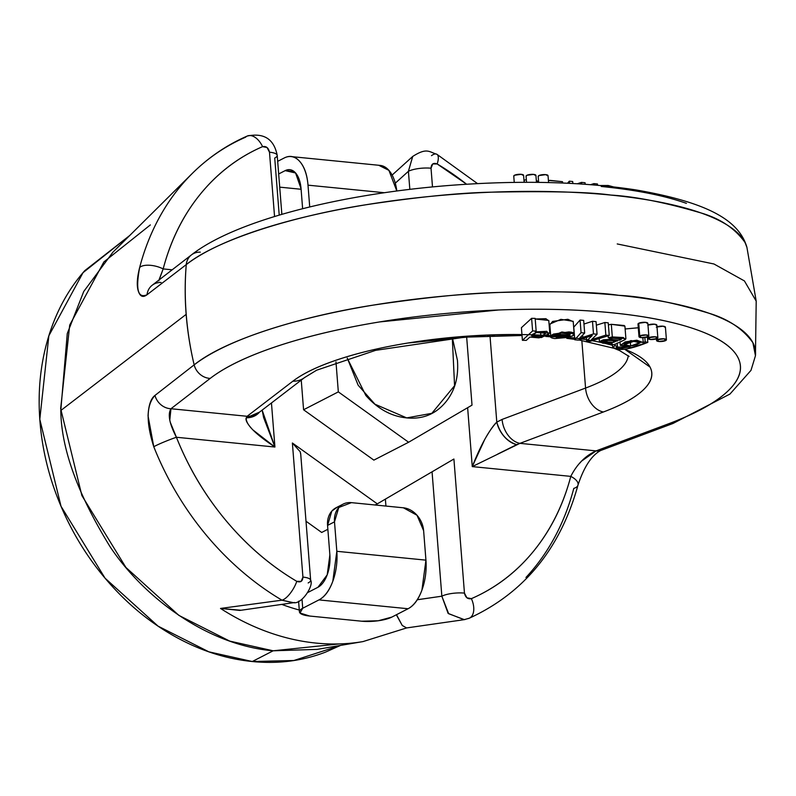 <?xml version="1.0" encoding="UTF-8"?>
<svg xmlns="http://www.w3.org/2000/svg" width="796" height="796" viewBox="0 0 796 796"><rect width="100%" height="100%" fill="white"/><g stroke="black" fill="none" stroke-linecap="round" stroke-linejoin="round"><path stroke-width="1.19" d="M521.947 334.549L488.087 335.007L407.711 343.046C381.503 347.325 358.359 352.797 338.28 359.474C318.191 366.14 303.067 373.384 292.888 381.185L247.118 416.288L170.971 408.736L210.214 378.399C225.149 366.847 247.447 356.14 277.088 346.26C306.729 336.38 340.917 328.27 379.652 321.922L498.515 309.992C539.021 308.39 576.583 309.296 611.189 312.728C645.805 316.161 674.192 321.793 696.361 329.614C718.529 337.434 732.37 346.718 737.902 357.454C743.434 368.19 740.131 379.364 727.982 390.975C715.833 402.587 695.993 413.542 668.461 423.84L596.085 450.894L519.947 443.352L603.418 411.98C621.975 405.005 635.337 397.592 643.486 389.741C651.645 381.891 653.834 374.339 650.053 367.085L624.86 349.364A186.553 51.113 175.5 0 1 603.418 411.98A21.95 15.303 -110.6 0 1 585.567 388.06L581.826 340.429L585.567 388.06A21.95 15.303 69.4 0 0 603.418 411.98L519.947 443.352L596.085 450.894L581.498 461.153L579.697 463.222M550.703 335.723L547.708 335.524M169.757 420.308L170.971 408.736L247.118 416.288L292.888 381.185A21.95 19.442 52.5 0 0 304.709 377.463A21.95 19.442 -127.5 0 1 292.888 381.185A186.553 51.113 175.5 0 1 439.422 338.698A186.553 51.113 175.5 0 1 612.492 345.325L605.497 343.484M599.657 342.161L592.214 340.698M586.513 339.723L581.826 338.996M574.622 338.021L569.846 337.454M638.283 327.743L625.129 328.977L638.283 327.783M580.075 320.042L573.767 327.146L574.762 339.773L581.07 332.668L574.762 339.773L578.393 340.131L574.762 339.773L573.767 327.146L580.075 320.042L581.07 332.668L584.672 333.026L583.677 320.4L580.075 320.042L581.07 332.668L584.672 333.026L579.18 338.599L582.841 337.375L582.652 335.076L582.841 337.375L593.478 333.902L597.06 334.26L593.478 333.902L579.18 338.599L584.672 333.026L583.677 320.4L580.075 320.042M592.493 321.276L583.966 324.052L592.493 321.276L593.478 333.902L592.493 321.276L596.065 321.634L597.06 334.26L591.448 339.663L605.846 335.126L604.861 322.499L596.343 325.186L604.861 322.499L605.846 335.126L609.238 335.464L590.224 341.305L609.238 335.464L605.846 335.126L591.448 339.663L597.06 334.26L596.065 321.634L592.493 321.276M608.243 322.838L604.861 322.499L608.243 322.838L609.238 335.464L608.243 322.838M573.229 321.713L567.876 319.286L552.653 321.415L549.837 324.738M647.864 323.594L645.526 322.34L638.74 323.266L638.034 324.529M656.889 325.445L654.541 324.181L647.755 325.106M665.436 327.445L663.098 326.191L656.312 327.116M531.609 318.32L521.41 327.683L522.405 340.31L526.305 340.37L529.887 337.076L538.922 337.872L548.683 334.847L546.892 331.315L535.191 331.882L549.777 333.066L541.499 337.534L529.887 337.076L526.305 340.37L522.405 340.31L521.41 327.683L531.609 318.32L532.604 330.947L522.405 340.31L532.604 330.947L536.156 331.007L532.604 330.947L531.609 318.32L535.161 318.38L536.156 331.007L535.161 318.38L531.609 318.32M548.822 320.917L545.897 318.689L535.211 319.007L548.782 320.45L549.777 333.066M625.905 338.758L612.313 336.937L608.323 337.783L608.174 335.793L608.323 337.783L612.313 336.937L611.318 324.31L608.403 324.868L611.318 324.31L624.91 326.131L625.905 338.758L625.139 339.633L614.204 344.748L625.139 339.633L623.427 337.554L612.313 336.937L611.318 324.31L624.273 325.524M281.854 214.353L277.207 155.369C274.003 139.091 264.043 132.633 247.317 136.016C226.77 144.971 208.443 157.439 192.314 173.409L112.913 252.183L83.749 291.475L67.262 333.574L60.794 410.517C61.222 448.665 77.7 494.147 110.226 546.952C143.877 597.368 207.03 645.118 273.137 650.8L317.196 649.377L362.996 641.586L406.666 627.925M294.53 602.492L293.147 602.761L281.973 600.174L220.522 608.442A244.919 197.1 62.8 0 0 362.359 641.695A244.919 197.1 -117.2 0 1 220.522 608.442L281.973 600.174A265.267 213.477 -117.2 0 1 153.777 446.735L148.056 415.92C148.524 405.393 150.832 398.557 154.971 395.423L194.154 364.866A291.505 234.591 -117.2 0 1 186.214 314.33L60.794 410.517L186.214 314.33A291.505 234.591 -117.2 0 1 186.264 264.6L147.041 294.739C142.902 297.863 139.957 296.52 138.196 290.699C136.604 285.336 137.101 277.585 139.668 267.446A265.267 213.477 -117.2 0 1 197.05 168.871A265.267 213.477 -117.2 0 1 245.536 137.22A16.457 9.761 66.5 0 1 247.496 135.947A16.457 9.761 66.5 0 1 262.571 146.643C238.233 157.22 217.457 173.09 200.244 194.274C183.02 215.457 170.662 240.342 163.17 268.919L172.155 269.814L163.17 268.919A16.457 7.273 -165.3 0 0 139.668 267.446C135.489 289.615 137.947 298.709 147.041 294.739A16.457 14.607 -127.7 0 1 152.175 285.267A16.457 14.607 -127.7 0 1 161.041 282.48M417.313 599.726L441.85 596.194A16.457 4.507 -4.5 0 1 464.456 593.11L453.909 459.023L377.304 503.858L292.381 443.004L302.928 577.09A16.457 4.507 -4.5 0 1 310.649 580.214A16.457 4.507 175.5 0 0 302.928 577.09C302.629 581.329 300.58 582.742 296.779 581.339A249.078 200.443 -117.2 0 1 176.413 437.263L274.928 447.034C254.999 433.83 245.447 424.089 246.272 417.82A21.95 18.079 38 0 0 259.516 412.119L246.272 417.82L247.118 416.288A21.95 19.442 52.5 0 0 258.929 412.577A21.95 19.442 -127.5 0 1 247.118 416.288L246.272 417.82C245.188 419.97 247.357 423.97 252.77 429.81L274.928 447.034L271.456 402.965L274.928 447.034L176.413 437.263C188.562 467.799 205.06 495.54 225.915 520.504C246.77 545.459 270.391 565.737 296.779 581.339L301.186 581.359L302.928 577.09L292.381 443.004L377.304 503.858L453.909 459.023L464.456 593.11L466.904 597.796L471.381 598.652C495.709 588.085 516.485 572.205 533.708 551.021C550.932 529.847 563.289 504.962 570.782 476.376A16.457 7.273 14.7 0 1 578.045 484.913A16.457 7.273 14.7 0 1 573.787 488.386A265.267 213.477 -117.2 0 1 525.957 577.468M746.827 247.009A291.644 79.898 -4.5 0 0 500.077 191.876A291.644 79.898 -4.5 0 0 186.264 264.6A16.457 14.607 52.3 0 1 191.428 254.919L152.205 285.247A16.457 14.607 52.3 0 0 147.041 294.739L186.264 264.6C183.488 297.485 186.115 330.907 194.154 364.866C227.348 337.982 307.793 315.196 373.563 305.067C425.79 297.366 467.75 293.157 499.42 292.44C558.056 291.057 597.826 292.023 618.721 295.336C643.228 296.52 673.287 302.48 708.898 313.216C728.211 318.997 742.877 328.818 752.887 342.688L755.454 355.703L756.2 301.137L744.419 280.928L713.952 263.983L617.228 243.944L713.952 263.983L744.419 280.928L756.2 301.137L746.917 247.337L744.996 242.422C734.977 228.412 720.31 218.592 701.007 212.95C665.416 202.482 635.357 196.522 610.831 195.07C589.955 192.015 550.185 191.05 491.53 192.174C459.839 192.761 417.89 196.97 365.672 204.801C299.913 215.029 219.467 237.934 186.264 264.6A16.457 14.607 -127.7 0 1 191.428 254.919A16.457 14.607 -127.7 0 1 200.274 252.143M487.59 335.882L490.057 336.589L494.326 335.653L490.057 336.589L496.794 422.119L502.097 419.422L585.567 388.06L502.097 419.422L496.794 422.119C493.749 424.905 489.729 430.676 484.734 439.442L472.267 466.605L467.63 407.701L472.267 466.605L519.947 443.352A21.95 15.303 -110.6 0 1 502.097 419.422A21.95 15.303 69.4 0 0 519.947 443.352L516.684 444.636C506.863 441.412 500.226 433.91 496.794 422.119A21.95 14.01 57.2 0 0 516.684 444.636L497.689 454.098M628.223 355.613A164.603 45.093 -4.5 0 1 585.567 388.06A164.603 45.093 -4.5 0 0 628.223 355.613M466.625 184.224L437.163 163.956L432.755 163.936L431.024 168.215L432.497 186.921L431.024 168.215C431.313 163.966 433.362 162.553 437.163 163.956A16.457 6.02 -59.4 0 0 436.905 154.295A16.457 6.02 120.6 0 1 437.163 163.956A249.078 200.443 -117.2 0 1 466.575 184.224M277.207 155.329A16.457 4.507 175.5 0 0 269.486 152.195L274.55 216.532L269.486 152.195L267.048 147.509L262.571 146.643C266.212 145.976 268.521 147.827 269.486 152.195A16.457 4.507 -4.5 0 1 277.207 155.32A16.457 4.507 -4.5 0 1 274.729 158.046L279.217 215.129M755.523 354.897A291.644 79.898 175.5 0 0 521.698 291.794A291.644 79.898 175.5 0 0 194.154 364.866A16.457 14.607 52.3 0 0 210.214 378.399A275.436 75.461 -4.5 0 1 611.189 312.728A275.436 75.461 -4.5 0 1 668.461 423.84L596.085 450.894A16.457 11.443 69.5 0 0 600.711 450.496A16.457 11.443 -110.5 0 1 596.085 450.894C585.468 455.68 577.03 464.177 570.782 476.376L472.267 466.605L570.782 476.376A249.078 200.443 -117.2 0 1 471.381 598.652A16.457 9.761 66.5 0 1 469.381 618.164A16.457 9.761 66.5 0 1 467.919 618.621M373.861 460.128L303.575 409.761L301.246 380.12L303.575 409.761L338.33 391.881L408.617 442.248L472.018 405.134L466.655 337.036L472.018 405.134L408.617 442.248L373.861 460.128L408.617 442.248L338.33 391.881L335.972 361.901L338.33 391.881L303.575 409.761L373.861 460.128M129.728 235.497L84.744 270.67C68.098 289.575 55.889 312.072 48.128 338.161C40.367 364.25 37.641 391.94 39.949 421.243C42.248 450.546 49.412 479.222 61.441 507.271C73.461 535.32 89.431 560.613 109.341 583.14C129.251 605.676 151.588 623.726 176.354 637.307C201.119 650.889 226.432 658.969 252.282 661.526C278.132 664.093 302.56 660.949 325.564 652.103L340.549 645.407M339.295 643.914L273.137 650.8L229.716 641.098L178.891 615.398L125.907 567.448L81.879 495.56L60.655 408.587L69.71 325.047L103.878 261.934L150.354 224.92M129.678 235.546L83.023 272.66L48.855 335.773L39.8 419.313L61.023 506.286L105.052 578.175L158.036 626.124L208.86 651.825L252.282 661.526L273.137 650.8L252.282 661.526L293.863 660.511L340.479 645.417M465.192 619.477L464.068 619.686L448.108 613.398L441.85 596.194L432.059 471.809L441.85 596.194L417.283 599.766M385.383 499.132L385.931 506.067L385.383 499.132M321.693 532.464L306.002 521.221L321.693 532.464L327.853 529.29L321.693 532.464M452.486 338.2L457.431 360.299C458.804 377.732 454.536 392.07 444.636 403.313C434.725 414.567 422.079 419.422 406.696 417.9C391.324 416.378 377.702 408.915 365.861 395.503L347.205 358.071M377.304 503.858L375.105 504.992L377.304 503.858M170.155 422.019L176.413 437.263C169.369 423.711 167.558 414.209 170.971 408.736A16.457 14.607 -127.7 0 1 154.971 395.423A16.457 14.607 52.3 0 0 170.971 408.736L210.214 378.399A16.457 14.607 -127.7 0 1 194.154 364.866L154.971 395.423C146.315 404.935 145.917 422.049 153.777 446.735A16.457 1.164 -21.7 0 1 176.413 437.263A16.457 1.164 158.3 0 0 153.777 446.735A265.267 213.477 62.8 0 0 281.973 600.174A16.457 6.02 -59.4 0 0 296.779 581.339A16.457 6.02 120.6 0 1 281.973 600.174L293.445 602.681C302.042 604.512 314.042 585.05 310.649 580.264L300.699 453.79L300.182 451.73L292.381 443.004L300.182 451.73L300.749 454.486M452.317 338.22L454.566 385.722L431.85 413.323L406.696 417.9L374.936 404.209L358.11 385.135L347.255 358.051M351.414 502.644L403.403 507.798L417.014 515.261L423.621 530.683L425.94 560.145L336.827 551.3L334.499 521.848L338.768 507.5L351.414 502.644L403.403 507.798A21.95 17.661 -117.2 0 1 423.621 530.683L425.94 560.145L421.94 590.065C418.457 599.557 413.83 605.786 408.069 608.741L391.851 617.089L378.219 620.761L361.692 621.208L309.714 616.044L299.973 613L302.729 608.243L318.947 599.905L408.069 608.741L391.851 617.089A21.95 6.01 -4.5 0 1 361.692 621.208L309.714 616.044A21.95 6.01 -4.5 0 1 299.425 611.875A21.95 6.01 -4.5 0 1 302.729 608.243L302.022 599.259L302.729 608.243L318.947 599.905L408.069 608.741A39.502 20.805 -84.3 0 0 425.94 560.145L336.827 551.3L332.818 581.229C329.335 590.722 324.708 596.94 318.947 599.905A39.502 20.805 95.7 0 0 336.827 551.3L334.499 521.848A21.95 17.661 -117.2 0 1 342.817 504.276A21.95 17.661 -117.2 0 1 351.414 502.644M335.872 507.858A21.95 17.661 62.8 0 0 327.554 525.42L329.872 554.882A26.338 13.87 95.7 0 1 317.952 587.279L308.112 592.343L317.952 587.279L327.206 574.831L329.872 554.882L327.554 525.42L331.823 511.082L337.325 507.102M327.554 525.42L334.499 521.848L327.554 525.42M241.069 610.253L220.522 608.442L239.825 610.433L293.147 602.761M396.886 615.786L402.239 625.457L396.498 614.701M299.276 610.025A223.328 179.717 -117.2 0 1 281.834 604.413M402.239 625.457L406.597 627.935L464.068 619.686M487.729 335.872L490.057 336.589L496.794 422.119C488.893 430.417 480.714 445.253 472.267 466.605M262.143 410.109L274.928 447.034L263.595 417.512L262.163 410.099M668.461 423.84A16.457 11.452 69.5 0 0 673.088 423.432A16.457 11.452 -110.5 0 1 668.461 423.84M310.649 580.214A16.457 4.507 -4.5 0 1 308.161 582.941M578.035 484.923A16.457 7.273 -165.3 0 0 570.782 476.376M469.381 618.164A16.457 9.761 -113.5 0 0 471.381 598.652C467.74 599.318 465.431 597.468 464.456 593.11A16.457 4.507 175.5 0 0 441.85 596.194L448.636 613.696L464.297 619.626L469.252 618.223C524.196 592.97 560.454 548.573 578.015 485.023C584.025 466.924 591.547 455.431 600.602 450.536L672.978 423.472L729.952 394.06L750.986 370.359L755.454 355.732M586.344 337.514L586.612 340.947L590.224 341.305L586.612 340.947L592.234 335.564L586.612 340.947L586.344 337.514M540.932 336.519L540.564 331.872L540.932 336.519L545.748 333.235L536.494 332.469L531.609 335.743L540.932 336.519L532.116 336.4L532.395 334.439L536.494 332.469L545.33 332.619L544.852 334.648L540.932 336.519M613.577 342.36L613.447 340.778L613.577 342.36L616.611 340.977L613.577 342.36L608.363 342.748L604.065 342.091L604.363 340.986L608.154 340.389L603.617 341.643L613.577 342.36M612.711 347.424L615.049 345.643L617.417 346.369L617.149 342.996L617.417 346.369L616.452 347.126L630.084 346.807L620.243 345.006L630.999 340.579L643.118 342.519L645.188 341.812L644.86 337.653L645.188 341.812L647.815 342.37C629.895 349.583 618.193 351.265 612.711 347.424L617.815 349.215L625.736 349.265L647.815 342.37L647.397 337.026L647.815 342.37L645.188 341.812L643.118 342.519L636.83 340.22L625.099 341.922L620.422 345.424L630.084 346.807L620.522 348.409C616.233 347.991 615.199 347.305 617.417 346.369L615.049 345.643L614.93 344.091L615.049 345.643L612.711 347.424L612.423 344.469M569.508 333.315L569.647 335.017L557.359 334.36L569.647 335.017L568.274 332.967L561.359 333.066L557.359 334.36L561.359 333.066L570.294 334.022L569.647 335.017L569.508 333.315M590.831 336.021L590.891 336.748L590.831 336.021M633.656 341.355L624.064 344.797L630.681 346.001L630.352 341.882L630.681 346.001L624.074 344.658L627.298 342.787L633.656 341.355L640.153 342.797L636.571 344.728L630.681 346.001L640.193 342.539L633.656 341.355M610.9 344.24L610.84 343.464L610.9 344.24L612.124 343.375L610.9 344.24L614.204 344.748L610.9 344.24M554.931 336.489L555.767 335.285L572.185 336.151L574.185 333.942L561.906 331.972L550.772 336.698L570.543 337.186L570.453 336.061L570.543 337.186L566.901 336.837L570.543 337.186L554.792 338.569C549.449 337.812 549.071 336.31 553.648 334.041L568.871 331.912C574.812 332.42 575.916 333.832 572.185 336.151L555.767 335.285L556.314 337.514L563.061 337.763L566.901 336.837L566.822 335.872L566.901 336.837L563.061 337.763L562.891 335.663L563.061 337.763L554.931 336.429M617.577 341.006L608.154 340.389L617.577 341.006M609.845 339.404L609.746 338.091L609.845 339.404L619.587 340.19L619.417 338.071L619.587 340.19L609.845 339.404L603.268 339.812L599.458 341.584L602.851 343.195L612.124 343.375L599.438 341.753L609.845 339.404M608.323 337.783L611.079 338.39L618.671 337.952C621.895 338.429 622.203 339.176 619.587 340.19L621.616 338.977L608.323 337.783M592.234 335.564L578.393 340.131L592.234 335.564M535.191 331.882L536.156 331.007L535.191 331.882M550.772 336.698L549.787 324.072L560.911 319.345L573.2 321.315L574.185 333.942M612.91 186.811L600.721 185.548M524.494 182.314L523.927 179.498L524.494 182.314M585.179 184.274L585.06 182.742L581.488 182.383L581.617 184.025L581.488 182.383L577.359 183.757L581.488 182.383L585.06 182.742L585.179 184.274M593.876 183.617L593.975 184.951L593.876 183.617L590.592 184.682L593.876 183.617L597.468 183.976L593.876 183.617M284.172 158.006L277.685 161.339L284.172 158.006A39.502 20.805 95.7 0 1 291.386 156.603A39.502 20.805 95.7 0 1 308.002 185.16L384.319 192.722L308.002 185.16C307.186 174.702 304.44 166.822 299.793 161.518C295.137 156.215 289.933 155.041 284.172 158.006M569.478 183.329L569.309 181.18L572.692 181.518L569.309 181.18L567.518 183.229L569.309 181.18L569.478 183.329M572.851 183.508L572.692 181.518L572.851 183.508M597.567 185.259L597.468 183.976L597.567 185.259M158.782 280.889L163.17 268.919A249.078 200.443 -117.2 0 1 262.571 146.643A16.457 9.761 -113.5 0 0 247.496 135.947M309.724 206.96L308.002 185.16L309.724 206.96M285.167 170.633L278.67 173.966L285.167 170.633L295.575 172.971L301.057 188.732L302.629 208.711L301.057 188.732A26.338 13.87 95.7 0 0 289.973 169.697A26.338 13.87 95.7 0 0 285.167 170.633L294.062 171.518L285.167 170.633M279.714 187.15L301.097 189.269L279.714 187.15M490.057 336.589L490.107 335.793A21.95 16.129 83.3 0 0 490.057 336.589M549.698 180.334L562.434 181.667L562.533 183.01L562.434 181.667L548.414 180.453M538.186 182.374L536.275 180.085L538.156 181.966M526.345 179.747L524.325 180.095L526.345 179.717M158.971 280.013L163.17 268.919A16.457 7.273 14.7 0 0 139.668 267.446A265.267 213.477 62.8 0 1 192.144 173.578M562.374 182.891L562.434 181.667M477.53 183.607L436.855 154.255C429.074 152.026 427.034 147.27 412.716 156.444L408.408 171.299L409.831 189.349L408.408 171.299L395.343 183.14M395.333 183.12L408.408 171.299A16.457 4.507 -4.5 0 1 431.024 168.215A16.457 4.507 175.5 0 0 408.408 171.299L412.696 156.464M380.498 165.449A39.502 20.805 -84.3 0 1 396.816 190.99L388.906 170.354L378.727 165.269M686.421 203.358C664.252 195.537 635.865 189.906 601.259 186.473M431.482 155.658A16.457 6.02 120.6 0 1 436.905 154.295M613.348 186.861L608.194 185.488L600.403 185.518M665.665 340.569L664.093 338.807L657.307 339.743L658.879 341.494L665.665 340.569A4.935 1.353 -4.5 0 1 660.521 341.554A4.935 1.353 -4.5 0 1 656.63 340.728A4.935 1.353 -4.5 0 1 657.307 339.743A4.935 1.353 -4.5 0 1 662.451 338.748A4.935 1.353 -4.5 0 1 666.342 339.574A4.935 1.353 -4.5 0 1 665.665 340.569M656.799 324.947A4.935 1.353 175.5 0 0 654.541 324.181A4.935 1.353 175.5 0 0 647.994 324.997M648.65 336.39L648.75 337.733A4.935 1.353 -4.5 0 1 653.894 336.748A4.935 1.353 -4.5 0 1 657.785 337.574A4.935 1.353 -4.5 0 1 657.108 338.569A4.935 1.353 -4.5 0 1 651.964 339.554A4.935 1.353 -4.5 0 1 648.073 338.728A4.935 1.353 -4.5 0 1 648.75 337.733L648.65 336.39M648.083 336.718L646.521 334.967L639.735 335.892L641.307 337.643L648.083 336.718A4.935 1.353 -4.5 0 1 642.949 337.703A4.935 1.353 -4.5 0 1 639.049 336.877A4.935 1.353 -4.5 0 1 639.735 335.892A4.935 1.353 -4.5 0 1 644.879 334.907A4.935 1.353 -4.5 0 1 648.77 335.733A4.935 1.353 -4.5 0 1 648.083 336.718M657.108 338.569L655.536 336.808L648.75 337.733L650.322 339.494L657.108 338.569M665.347 326.957A4.935 1.353 175.5 0 0 663.098 326.191A4.935 1.353 175.5 0 0 656.989 326.828M657.217 338.509L657.307 339.743L657.217 338.509M647.775 323.106A4.935 1.353 175.5 0 0 645.526 322.34A4.935 1.353 175.5 0 0 638.74 323.266L639.735 335.892L638.74 323.266A4.935 1.353 175.5 0 0 638.054 324.251M538.225 176.831L538.932 175.568L545.718 174.642L548.056 175.896M526.096 176.583L526.803 175.319L533.589 174.394L535.927 175.647M523.529 175.09A4.935 1.353 175.5 0 0 519.629 174.264A4.935 1.353 175.5 0 0 514.495 175.249A4.935 1.353 175.5 0 0 513.808 176.234M513.778 176.513L514.495 175.249L521.271 174.324L523.619 175.578M535.837 175.16A4.935 1.353 175.5 0 0 531.947 174.334A4.935 1.353 175.5 0 0 526.803 175.319A4.935 1.353 175.5 0 0 526.126 176.304M547.966 175.409A4.935 1.353 175.5 0 0 544.076 174.583A4.935 1.353 175.5 0 0 538.932 175.568A4.935 1.353 175.5 0 0 538.245 176.553M299.386 611.378L298.58 601.199M341.991 504.704L336.081 507.739M258.809 412.666L304.589 377.553L316.629 370.2L375.662 350.33L464.824 337.176L522.027 335.504M545.738 336.459L550.484 336.798M566.772 338.34L574.732 339.355M578.891 339.972L613.815 348.25M614.592 348.539L619.537 350.538L629.119 356.479M599.438 341.713L599.189 338.549M620.243 345.006L619.994 341.822M643.198 342.111L642.85 337.743M562.663 182.135L562.732 183.02M412.487 156.653L392.169 175.03M380.17 165.409L291.047 156.573M191.448 254.899C235.109 220.671 339.205 194.035 450.307 185.369C519.679 180.125 581.538 181.637 635.865 189.906C705.206 201.975 738.797 219.189 746.917 247.337M657.854 337.763L656.859 325.136M647.984 338.23L647.874 336.827M666.411 339.763L665.416 327.136M656.541 340.24L656.431 338.877M648.83 335.912L647.835 323.295M638.989 336.688L637.994 324.062M524.146 182.314L523.589 175.279M513.748 176.045L514.246 182.393M536.454 182.354L535.907 175.339M526.057 176.115L526.544 182.304M548.583 182.563L548.026 175.598M538.186 176.364L538.653 182.383"/></g></svg>
